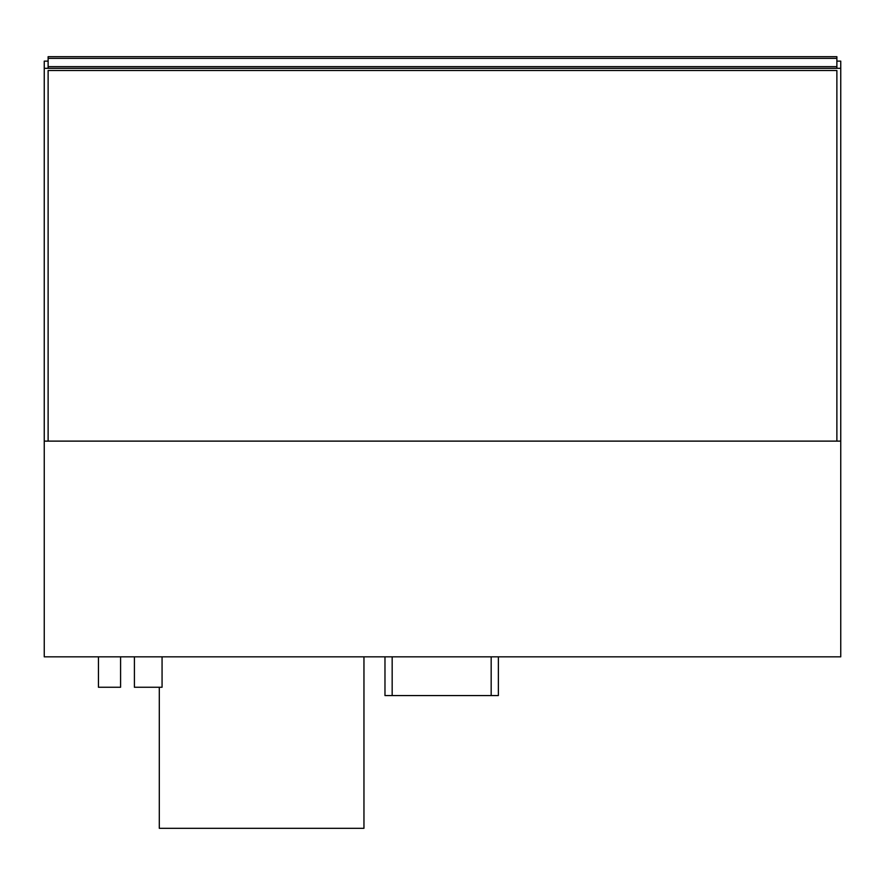 <?xml version="1.0" encoding="UTF-8"?>
<svg xmlns="http://www.w3.org/2000/svg" width="885" height="885" viewBox="0 0 885 885"><rect width="100%" height="100%" fill="white"/><g stroke="black" fill="none" stroke-linecap="round" stroke-linejoin="round"><path stroke-width="1.33" d="M120.581 656.836L120.581 687.258L98.456 687.258L98.456 656.836M162.066 656.836L162.066 687.258L134.409 687.258L134.409 656.836M44.25 441.117L840.75 441.117L840.75 656.836L44.25 656.836L44.25 61.12L48.122 61.12L44.25 61.12M836.878 68.311L836.878 56.695L48.122 56.695L48.122 58.355L836.878 58.355M836.878 66.652L48.122 66.652L48.122 68.311M48.122 66.652L48.122 58.355M159.3 687.258L159.3 828.305L363.956 828.305L363.956 656.836M840.75 61.12L836.878 61.12L840.75 61.12L840.75 68.311L44.25 68.311M840.75 441.117L840.75 68.311M48.122 70.523L836.878 70.523L836.878 441.117L48.122 441.117L48.122 70.523M392.166 656.836L392.166 695.555L384.975 695.555L384.975 656.836M491.175 656.836L491.175 695.555L392.166 695.555M498.366 656.836L498.366 695.555L491.175 695.555"/></g></svg>
